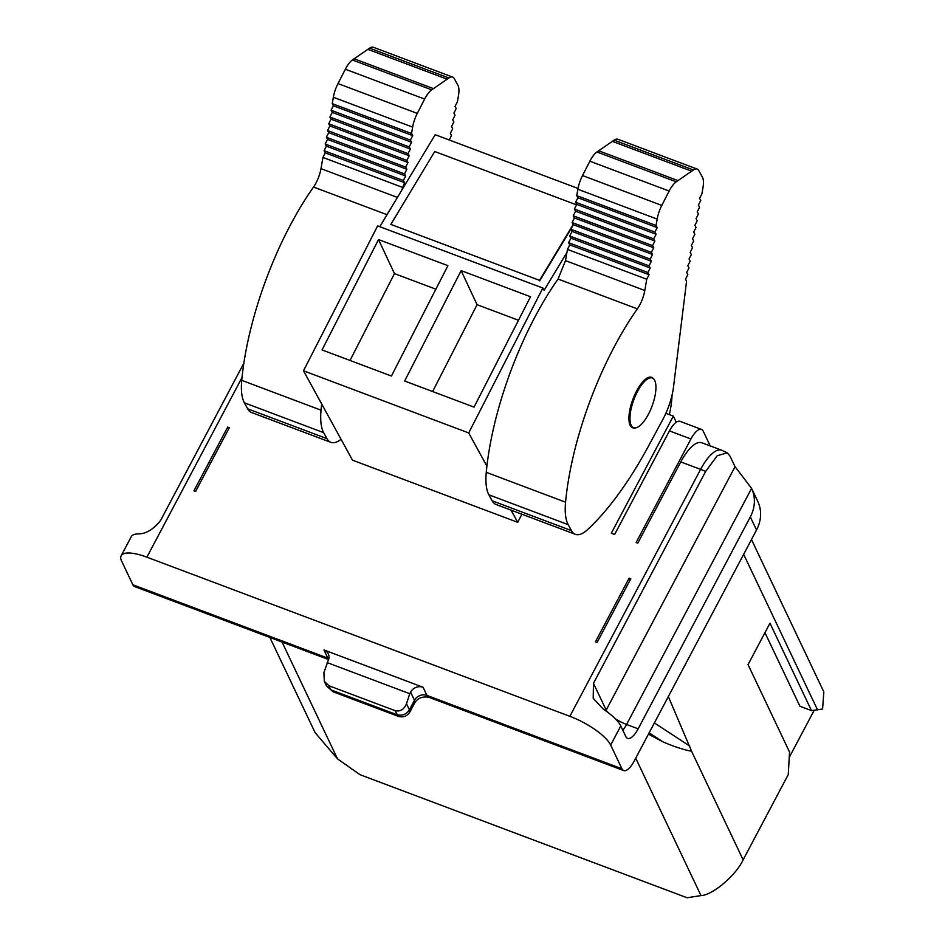 <?xml version="1.0" encoding="UTF-8"?>
<svg xmlns="http://www.w3.org/2000/svg" width="945" height="945" viewBox="0 0 945 945"><rect width="100%" height="100%" fill="white"/><g stroke="black" fill="none" stroke-linecap="round" stroke-linejoin="round"><path stroke-width="1.42" d="M669.154 191.044A18.947 6.898 -69.4 0 1 669.45 190.488A18.947 6.898 -69.4 0 1 676.242 181.818L693.406 169.982A18.947 6.898 -69.4 0 1 697.174 169.084A18.947 6.898 -69.4 0 1 698.792 170.608L702.489 177.353A18.947 6.898 -69.4 0 1 703.009 187.476L701.922 193.749L699.56 198.379L700.753 200.47L698.402 205.089L699.595 207.203L697.221 211.869L698.402 213.948L696.052 218.59L697.221 220.728L694.87 225.323L696.04 227.473L693.689 232.057L694.87 234.206L692.52 238.801L693.701 240.951L691.35 245.535L692.531 247.684L690.181 252.28L691.374 254.465L689.023 259.06L690.181 261.163L687.83 265.758L689.011 267.907L686.661 272.503L687.842 274.652L685.491 279.236L686.566 281.197L673.501 387.037A37.906 13.797 -69.4 0 1 662.788 419.58L648.648 445.78A217.941 79.309 -69.4 0 1 587.613 529.59A45.655 16.62 -69.4 0 1 575.375 534.327A45.655 16.62 -69.4 0 1 571.477 530.641L568.193 524.652A56.854 20.695 -69.4 0 1 565.559 502.173A174.352 63.445 -69.4 0 1 614.226 346.862A174.352 63.445 -69.4 0 1 637.355 308.873L558.058 279.035L565.5 260.655L644.809 290.493L646.746 279.259L649.085 274.7L647.892 272.514L650.207 267.99L649.026 265.84L651.377 261.257L650.195 259.107L652.546 254.512L651.377 252.362L653.716 247.767L652.546 245.629L654.897 241.034L653.716 238.884L656.09 234.242L654.897 232.057L657.2 227.603L656.066 225.465L657.165 219.098A18.947 6.898 -69.4 0 1 661.807 205.408L669.154 191.044L589.857 161.217L582.51 175.569A18.947 6.898 110.6 0 0 577.867 189.26L576.757 195.627L577.891 197.765L575.599 202.23L576.793 204.403L574.406 209.046L575.588 211.196L573.237 215.791L574.418 217.941L572.068 222.524L573.249 224.674L570.898 229.269L572.068 231.419L569.717 236.014L570.898 238.164L568.583 242.676L569.776 244.861L567.449 249.421L565.5 260.655M697.174 169.084L617.865 139.246A18.947 6.898 110.6 0 0 614.108 140.143L596.945 151.98A18.947 6.898 110.6 0 0 590.153 160.65A18.947 6.898 110.6 0 0 589.857 161.217M330.856 442.343A45.655 16.62 -69.4 0 1 326.946 438.645L323.662 432.656A56.854 20.695 -69.4 0 1 321.04 410.177A174.352 63.445 -69.4 0 1 321.69 403.987L341.062 439.319A45.655 16.62 -69.4 0 1 330.856 442.343L251.547 412.504A45.655 16.62 -69.4 0 1 247.649 408.807L244.365 402.818A56.854 20.695 -69.4 0 1 241.743 380.339A174.352 63.445 -69.4 0 1 313.527 187.039A18.947 6.898 110.6 0 0 316.043 182.905A18.947 6.898 110.6 0 0 320.981 168.659L397.42 197.422M558.058 279.035A174.352 63.445 110.6 0 0 534.929 317.024A174.352 63.445 110.6 0 0 486.911 466.145L468.696 432.94L542.855 288.048L544.107 290.328L566.917 252.457M571.477 530.641L492.168 500.803L488.884 494.814A56.854 20.695 -69.4 0 1 486.262 472.335A174.352 63.445 -69.4 0 1 486.911 466.145M637.521 391.443A26.531 9.651 -69.4 0 1 653.727 379.016A26.531 9.651 -69.4 0 1 648.388 414.312A26.531 9.651 -69.4 0 1 635.323 427.92A26.531 9.651 -69.4 0 1 637.521 391.443M653.727 379.016L653.066 378.319A26.956 9.804 110.6 0 0 636.611 390.946A26.956 9.804 110.6 0 0 634.378 428.014L635.323 427.92M521.876 514.198L517.718 522.325L511.021 510.111M644.809 290.493A18.947 6.898 -69.4 0 1 637.355 308.873M578.009 188.445L435.196 134.71L401.708 190.299L404.566 182.704L403.361 180.519L405.677 176.006L404.507 173.856L406.858 169.261L405.677 167.111L408.027 162.516L406.846 160.366L409.197 155.783L408.027 153.633L410.378 149.038L409.197 146.888L411.571 142.246L410.378 140.073L412.681 135.607L411.547 133.469L412.646 127.102A18.947 6.898 -69.4 0 1 417.288 113.412L424.636 99.06A18.947 6.898 -69.4 0 1 431.723 89.822L448.887 77.986A18.947 6.898 -69.4 0 1 452.643 77.088L373.346 47.25A18.947 6.898 110.6 0 0 369.589 48.148L352.414 59.984A18.947 6.898 110.6 0 0 345.338 69.221L337.991 83.573A18.947 6.898 110.6 0 0 333.337 97.264L332.238 103.631L333.372 105.769L331.069 110.234L332.262 112.408L329.888 117.05L331.069 119.2L328.718 123.795L329.899 125.945L327.549 130.54L328.718 132.678L326.368 137.273L327.549 139.423L325.198 144.018L326.379 146.168L324.064 150.692L325.257 152.877L322.93 157.437L320.981 168.659M341.062 439.319L352.497 460.168L517.718 522.325M452.643 77.088A18.947 6.898 -69.4 0 1 454.273 78.612L457.959 85.357A18.947 6.898 -69.4 0 1 458.479 95.48L457.404 101.753L455.041 106.383L456.222 108.474L453.883 113.093L455.077 115.207L452.702 119.873L453.883 121.964L451.521 126.595L452.69 128.733L450.34 133.328L451.521 135.478L449.218 139.99M411.547 133.469L332.238 103.631M656.066 225.465L576.757 195.627M412.681 135.607L333.372 105.769M657.2 227.603L577.891 197.765M410.378 140.073L331.069 110.234M654.897 232.057L575.599 202.23M411.571 142.246L332.262 112.408M656.09 234.242L576.793 204.403M409.197 146.888L329.888 117.05M653.716 238.884L574.406 209.046M410.378 149.038L331.069 119.2M654.897 241.034L575.588 211.196M408.027 153.633L328.718 123.795M652.546 245.629L573.237 215.791M409.197 155.783L329.899 125.945M653.716 247.767L574.418 217.941M406.846 160.366L327.549 130.54M651.377 252.362L572.068 222.524M408.027 162.516L328.718 132.678M652.546 254.512L573.249 224.674M405.677 167.111L326.368 137.273M650.195 259.107L570.898 229.269M406.858 169.261L327.549 139.423M651.377 261.257L572.068 231.419M404.507 173.856L325.198 144.018M649.026 265.84L569.717 236.014M405.677 176.006L326.379 146.168M650.207 267.99L570.898 238.164M403.361 180.519L324.064 150.692M647.892 272.514L568.583 242.676M404.566 182.704L325.257 152.877M649.085 274.7L569.776 244.861M402.227 187.264L322.93 157.437M646.746 279.259L567.449 249.421M573.166 224.532L539.536 280.346L390.84 224.402L434.747 151.519L576.556 204.864M539.536 280.346L390.84 224.402M571.666 227.769L539.678 280.866M435.881 289.182L394.467 273.601L350.004 360.458M518.486 320.26L477.071 304.68L432.621 391.537M379.784 226.694L401.708 190.299M542.855 288.048L377.634 225.89L303.487 370.783L321.69 403.987M447.918 265.663L391.431 376.039L322.032 349.933L378.52 239.558L447.918 265.663M394.467 273.601L378.52 239.558M530.523 296.742L474.036 407.118L404.649 381.012L461.136 270.636L530.523 296.742M477.071 304.68L461.136 270.636M492.168 500.803A45.655 16.62 110.6 0 0 496.078 504.5L575.375 534.327M468.696 432.94L303.487 370.783M710.227 445.91L703.245 431.227A18.947 6.898 -69.4 0 0 701.485 429.42A18.947 6.898 -69.4 0 0 690.937 438.988L669.462 430.908A18.947 6.898 -69.4 0 1 680.01 421.34L701.485 429.42M629.146 578.139L595.409 641.856L597.063 642.482L630.799 578.753L629.146 578.139L630.091 580.112M227.674 427.093L193.926 490.821L195.58 491.435L229.328 427.707L227.674 427.093L228.607 429.065M243.845 363.211L160.591 520.459C153.22 529.732 145.495 534.208 137.415 533.913A37.906 11.694 -152.1 0 0 131.284 536.665L121.161 555.79A37.906 11.694 -152.1 0 0 121.621 561.094L132.867 584.778A18.947 6.898 110.6 0 0 134.627 586.585L328.612 659.563M605.78 710.876A18.947 16.656 154.6 0 1 606.17 710.085L735.045 466.688L730.001 456.069L727.248 452.844L717.243 455.714L705.655 471.425A37.906 11.694 -152.1 0 0 700.599 469.37A37.906 13.797 -69.4 0 1 721.708 450.233L727.248 452.844M242.014 377.551L146.9 557.184L569.859 716.31A37.906 11.694 -152.1 0 1 610.659 745.073L620.782 725.961A37.906 11.694 -152.1 0 0 603.323 709.187L593.2 698.367L593.46 683.306L705.655 471.425M620.782 725.961L625.826 736.58A18.947 6.898 -69.4 0 0 627.586 738.388A18.947 6.898 -69.4 0 0 638.147 728.819L750.33 516.927L756.532 530.003A37.906 33.311 -25.4 0 0 757.736 501.311L751.582 488.364A37.906 33.311 154.6 0 1 750.33 516.927M721.708 450.233L701.887 442.78A37.906 13.797 -69.4 0 0 680.778 461.916L637.757 543.162L636.103 542.536L690.937 438.988M669.462 430.908L614.628 534.457L611.32 533.216L673.324 416.119L676.23 422.25M751.476 539.56L823.839 691.941L822.587 709.022L811.483 710.616L799.919 706.258L764.966 632.666M811.483 710.616L769.974 623.204L748.038 664.63L789.547 752.031L788.26 774.605L743.136 859.832L691.586 751.263L668.351 696.548M328.86 658.594A9.474 8.328 -25.4 0 0 327.82 658.122L323.946 649.959A9.474 8.328 154.6 0 1 328.293 653.857A9.474 8.328 154.6 0 1 327.986 661.028L323.899 672.627L324.336 681.357L326.509 685.928L333.089 691.823L326.521 685.952M409.965 711.88L409.409 709.837L414.477 700.28L410.603 692.106A9.474 8.328 154.6 0 1 423.077 687.251L426.951 695.425A9.474 8.328 -25.4 0 0 414.477 700.28A18.947 5.847 -152.1 0 1 414.701 702.926L409.965 711.88C407.2 716.263 403.291 717.739 398.223 716.322L394.998 710.605C400.184 711.845 404.023 709.553 406.504 703.706L409.409 709.837C406.35 714.444 402.192 716.062 396.935 714.692L330.844 689.826L328.907 685.751L324.336 681.357M327.147 662.622L409.752 693.701L406.504 703.706M394.998 710.605L328.907 685.751M409.752 693.701L410.603 692.106M622.814 730.237A18.947 6.898 110.6 0 0 626.57 724.461A18.947 5.847 27.9 0 1 615.195 718.649M146.9 557.184A37.906 11.694 -152.1 0 0 121.161 555.79M323.946 649.959L423.077 687.251M735.045 466.688L751.582 488.364L626.57 724.461L638.147 728.819M814.188 710.297L789.24 757.406M398.258 716.334L333.089 691.823M610.659 745.073L621.916 768.769A18.947 6.898 110.6 0 0 623.676 770.577A18.947 6.898 110.6 0 0 634.225 761.008L756.532 530.003M743.136 859.832C735.919 875.424 712.743 895.092 700.989 895.6L687.074 897.75L359.95 774.676L337.507 758.859L315.122 732.682L269.904 637.485M691.586 751.263C683.554 749.751 674.021 746.621 662.965 741.86L648.435 734.159M665.871 413.319L673.324 416.119M672.037 395.152A56.854 20.695 -69.4 0 1 669.32 414.619M486.262 472.335L565.559 502.173M448.887 77.986L369.589 48.148M693.406 169.982L614.108 140.143M447.139 79.191L367.829 49.353M691.657 171.187L612.36 141.348M433.471 88.617L354.174 58.779M678.002 180.613L598.693 150.775M431.723 89.822L352.414 59.984M676.242 181.818L596.945 151.98M424.636 99.06L345.338 69.221M417.288 113.412L337.991 83.573M661.807 205.408L582.51 175.569M412.646 127.102L333.337 97.264M657.165 219.098L577.867 189.26M387.013 214.68L313.527 187.039M244.365 402.818L323.662 432.656M326.946 438.645L247.649 408.807M321.04 410.177L241.743 380.339M488.884 494.814L568.193 524.652M593.46 683.306L606.17 710.085A18.947 5.847 27.9 0 0 607.529 712.14M569.859 716.31L700.599 469.37L680.778 461.916M621.916 768.769L426.951 695.425A18.947 6.898 110.6 0 0 428.711 697.221C422.344 696.264 417.678 698.166 414.701 702.926M328.671 659.35A18.947 6.898 110.6 0 1 327.82 658.122L132.867 584.778M662.965 741.86L649.144 732.824M654.377 722.937L689.767 746.077M817.543 709.896L743.656 554.313M282.035 642.045L337.507 758.859M700.989 895.6L635.725 758.173M623.676 770.577L428.711 697.221"/></g></svg>
